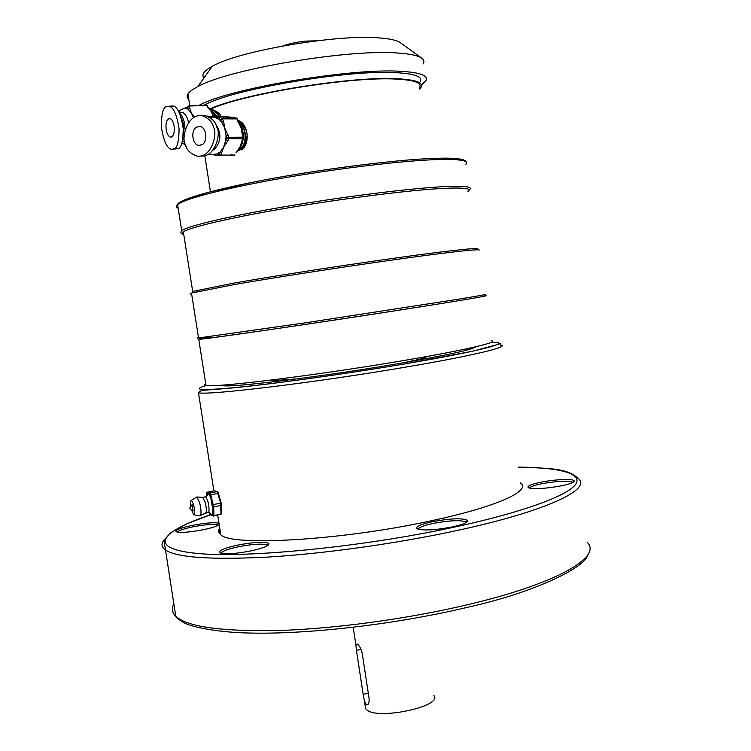 <?xml version="1.0" encoding="UTF-8"?>
<svg xmlns="http://www.w3.org/2000/svg" width="751" height="751" viewBox="0 0 751 751"><rect width="100%" height="100%" fill="white"/><g stroke="black" fill="none" stroke-linecap="round" stroke-linejoin="round"><path stroke-width="1.13" d="M520.499 482.987C531.802 490.713 496.233 507.15 429.478 521.156C340.475 540.485 230.998 546.484 220.794 534.75C218.297 532.863 217.959 530.685 219.771 528.216M572.891 482.424L572.703 482.208C567.418 480.471 556.876 481.015 541.096 483.86C534.045 485.371 530.187 486.789 529.53 488.112M466.221 522.443L465.845 521.945C460.325 519.889 449.314 520.405 432.792 523.485C423.611 525.522 418.786 527.446 418.316 529.286M267.703 545.536L267.365 545.113C262.916 543.414 253.247 543.968 238.358 546.775C227.694 549.112 221.939 551.29 221.113 553.318M218.241 525.052C214.655 523.785 206.318 524.348 193.223 526.77C183.873 528.723 178.588 530.516 177.386 532.149M475.815 346.812C472.811 349.637 446.075 355.411 395.589 364.104C317.138 377.49 223.817 388.624 222.23 385.347L221.986 385.197M227.581 385.817L232.031 384.371M562.086 485.709C545.423 488.723 534.168 489.361 528.291 487.634C526.855 486.169 530.835 484.404 540.232 482.358C553.665 479.485 572.553 478.509 574.046 480.678C574.834 482.104 570.844 483.775 562.086 485.709M452.44 526.911C435.054 530.178 423.282 530.807 417.105 528.788C415.172 526.789 420.109 524.451 431.938 521.776C450.046 518.425 461.846 517.918 467.347 520.246C468.427 522.18 463.451 524.405 452.44 526.911M250.928 550.896C235.27 553.872 224.934 554.529 219.902 552.877C218.128 550.736 224.07 548.136 237.729 545.095C254.026 542.034 264.38 541.471 268.792 543.414C269.759 545.508 263.808 547.995 250.928 550.896M219.208 524.63C217.058 526.254 211.632 527.972 202.93 529.793C189.121 532.346 180.202 533.003 176.156 531.755C174.936 530.065 180.456 527.915 192.707 525.296C205.736 522.865 214.495 522.189 218.992 523.25M465.977 348.99L470.577 349.046L471.487 347.788M200.395 515.721L206.093 512.576C206.6 510.098 206.262 506.54 205.07 501.921L202.639 497.312M199.869 515.862L200.752 515.026C201.334 512.107 200.93 507.901 199.531 502.419L196.856 496.993L196.133 497.378M191.683 510.37L193.758 514.792L194.471 514.172C194.744 508.202 193.739 503.574 191.439 500.269L190.792 500.945L190.745 505.329M209.782 512.877L211.425 515.036L212.533 514.097L212.89 510.473L211.172 499.565L209.538 493.848L208.018 493.341C209.031 493.811 210.083 495.885 211.172 499.565L213.753 506.869L213.894 515.665L212.974 515.627L212.805 505.301L213.537 504.569L220.672 503.17L217.17 491.586L214.533 490.75L207.473 492.112L210.064 492.956L217.17 491.586L218.072 492.196L221.367 503.621L221.489 513.937L213.406 516.068L209.904 514.444L213.894 515.665L221.489 513.937M206.628 496.336L206.929 494.365L208.018 493.341L206.497 492.844L207.473 492.112M206.497 492.844L206.563 496.373M218.072 492.196L217.874 493.445L210.759 494.815L209.538 493.848L210.064 492.956L210.759 494.815L213.753 506.869L220.888 505.47L221.367 503.621L220.672 503.17L220.991 514.247L220.503 514.651M209.426 512.745L209.904 514.444M192.162 504.634L189.74 508.117L190.782 509.891L193.091 510.445L192.012 504.672M365.202 705.94L365.624 708.766L367.23 710.249C379.743 720.068 443.465 705.865 433.881 695.586M366.394 704.729L364.413 700.824L363.165 694.384L356.462 650.422L355.927 645.175L357.11 643.926C359.269 645.278 360.978 648.498 362.264 653.595L369.041 698.064C369.361 702.41 368.666 704.701 366.929 704.926L366.394 704.729M271.89 380.072L275.119 380.532L297.518 378.823M205.736 383.789C203.793 384.681 203.887 385.272 206.018 385.563L208.609 385.732C224.399 386.361 302.634 376.871 378.664 364.657C454.777 352.463 502.137 341.949 491.145 340.691M491.276 342.39C515.327 341.761 481.4 350.97 404.864 363.878C350.022 373.163 283.174 382.597 242.704 386.831C202.348 390.82 190.116 390.379 206.009 385.526L198.771 339.405L201.306 339.142C216.757 337.481 294.88 326.187 371.135 314.5C447.483 302.794 495.294 294.824 484.611 295.781M401.785 363.052C418.42 359.776 426.709 357.607 426.634 356.556M238.011 120.695L243.944 125.07M247.276 134.739L245.615 143.441C243.728 147.356 241.165 149.778 237.936 150.716L237.767 150.763M242.226 147.318L245.53 142.728M246.769 132.57C245.727 127.689 243.371 124.328 239.71 122.488M479.204 249.952L477.655 248.806C477.148 248.14 467.948 248.844 450.074 250.909C403.935 256.138 290.731 273.007 233.401 283.221L192.688 291.426L183.338 231.843L182.268 233.899L183.779 234.641M479.298 250.017C478.819 249.37 469.563 250.102 451.52 252.214C404.977 257.565 290.459 274.631 232.547 284.892L191.496 293.078C189.515 293.725 189.562 294.054 191.655 294.073M467.995 191.561C472.539 188.36 463.517 187.346 440.931 188.52C407.746 190.397 344.343 198.348 287.84 207.924C231.252 217.508 190.219 227.159 183.338 231.843M181.066 233.017L180.615 232.688L181.686 230.566C188.623 225.779 230.069 215.969 287.257 206.272C344.371 196.574 408.45 188.576 441.926 186.736C464.7 185.591 473.797 186.652 469.206 189.919M419.574 89.087L420.823 87.679C424.08 82.732 416.279 79.756 397.401 78.752C352.604 75.954 243.324 93.584 210.224 108.801M419.987 81.972C423.226 76.893 415.406 73.805 396.5 72.687C348.858 69.355 230.951 89.472 204.234 105.178M423.151 63.929C424.475 61.779 424.033 59.883 421.818 58.221L400.508 42.779C397.288 40.432 390.576 38.845 380.381 38.01C338.626 33.786 238.358 50.824 212.251 66.351C203.896 70.932 201.146 74.771 204.019 77.86M421.442 84.882L425.667 81.08C429.074 75.776 420.926 72.528 401.231 71.336C351.365 67.75 226.971 88.947 198.931 105.459M419.405 87.895C422.625 83.004 414.899 80.066 396.218 79.08C351.515 76.302 242.376 94.063 210.609 109.13M421.818 58.221C418.288 55.63 410.525 53.922 398.537 53.086C349.459 48.702 227.863 69.233 197.691 86.703C192.622 89.331 189.374 91.753 187.947 93.959C186.605 96.09 186.886 97.949 188.811 99.536M213.218 109.956L219.208 113.129L221.038 116.114M219.818 114.18L215.565 111.242M173.969 125.229C173.087 121.343 171.716 119.099 169.857 118.517C166.562 119.071 165.38 123.023 166.281 130.374C167.163 134.269 168.534 136.513 170.411 137.095C173.678 136.56 174.87 132.598 173.969 125.229M173.453 149.186L178.203 148.595C181.348 147.928 183.028 141.301 183.235 128.721C181.038 114.443 177.649 106.867 173.068 105.985L171.144 106.088M166.121 106.745C162.976 107.665 161.39 114.462 161.362 127.135C163.671 141.197 167.06 148.595 171.519 149.327L174.091 148.886C177.227 148.219 178.898 141.592 179.085 128.984C176.879 114.678 173.5 107.093 168.937 106.21L166.121 106.745M183.291 135.077L183.526 123.849L181.244 117.682M182.7 139.902L184.295 136.278M185.131 130.195L184.511 123.202C183.497 118.489 181.892 115.232 179.677 113.429M184.69 141.488L182.296 141.686M218.794 116.105L218.1 114.678L212.852 109.871L211.754 109.824M219.264 118.198L219.039 117.541M218.457 116.095C216.786 112.453 214.814 110.388 212.524 109.89L211.36 109.853M216.776 117.898L216.541 117.25M216.053 116.076L212.298 110.979M193.373 117.719L191.505 113.317L188.248 109.299L186.323 108.332L184.267 108.332L186.464 107.327L186.323 108.332L189.121 106.435L191.505 113.317L194.725 116.931M180.522 112.462L182.136 112.378C185.018 113.241 187.168 116.612 188.585 122.479M212.721 116.048L211.791 112.152L207.595 107.13L211.791 112.152L213.519 116.058M218.372 112.659L217.668 113.617M216.964 111.711L216.382 112.152M219.283 116.105L216.945 112.857M216.532 116.086L214.26 112.988M218.015 112.368L217.302 113.213M216.626 111.561L216.128 111.871M215.584 112.321L214.664 113.392M208.421 107.402L206.225 105.065L188.67 106.013L187.478 106.633L187.337 107.637L188.248 109.299L190.031 108.097M187.262 106.783L188.67 106.013L206.675 105.478L207.595 107.13M185.704 146.417L185.797 145.619M236.387 152.706L240.095 146.745L242.047 140.681L243.408 138.606M243.549 137.245L242.366 134.908L241.146 128.017L237.016 118.911L222.775 118.836L220.653 119.484L221.414 121.746L223.526 121.089L224.737 128.046L228.924 137.264L226.802 137.921L225.826 139.921L227.853 140.841L223.723 147.008L220.85 155.072L218.832 154.162L223.723 147.008L225.826 139.921L226.051 135.659L224.737 128.046L221.414 121.746L218.935 119.249L214.27 117.043L209.491 116.245L220.127 117.672L218.935 119.249L220.653 119.484L221.855 117.907L236.096 118.001L224.023 116.377M202.197 144.68C208.111 141.357 206.412 127.219 199.991 126.45L196.405 127.219C190.51 130.655 192.303 144.708 198.715 145.422L202.197 144.68M200.62 156.011C215.237 157.907 221.16 133.256 216.87 127.229C215.809 122.084 212.12 118.282 205.821 115.814L202.01 115.72M213.481 127.238C212.42 122.075 208.731 118.264 202.432 115.795C187.468 112.819 180.916 138.456 185.403 144.474C186.455 149.721 190.228 153.57 196.743 156.011C211.472 158.668 217.959 133.378 213.481 127.238M200.489 145.394L198.715 145.422M215.396 123.671C221.808 133.387 221.338 142.033 214.016 149.599L212.993 150.162M211.782 154.622L217.123 153.889L219.808 152.19L221.827 153.101M237.795 150.735L239.55 149.862C247.727 145.225 247.201 126.159 238.264 121.446M237.954 150.576L239.278 149.862C247.295 145.309 247.023 126.722 238.349 121.671C241.634 125.699 243.286 130.627 243.277 136.429M241.418 149.825C250.618 144.708 248.328 122.779 237.936 120.489M241.944 144.014L243.193 139.029M243.268 134.823L243.193 134.063M234.922 154.762L234.049 155.382L230.857 154.856L232.979 154.809M217.874 155.391L212.552 154.715M229.637 117.015L231.13 117.25M237.767 121.146L241.146 128.017L242.798 135.011M242.423 140.587L240.095 146.745L236.002 152.81M245.483 136.682L245.455 135.49M243.23 127.51L239.682 123.446M228.163 135.002L226.051 135.659L226.802 137.921L228.839 138.841L227.853 140.841M207.304 116.152L207.858 116.011L207.295 116.217M208.684 116.79L209.491 116.245L207.135 116.161M232.341 155.119L220.85 155.072L219.855 155.71L218.832 154.162L217.123 153.889L218.147 155.438L219.583 155.664M242.047 140.681L243.117 137.142L243.587 137.358L243.033 138.7L228.839 138.841L228.924 137.264L243.117 137.142L242.366 134.908M236.302 118.029L221.902 117.916L223.526 121.089M316.537 40.817L305.741 41.098C296.607 42.094 288.975 43.708 282.845 45.942M198.461 392.754C199.25 391.365 201.259 390.511 204.507 390.191C209.031 389.844 227.365 388.671 249.801 386.117C290.778 381.555 353.317 372.627 404.967 363.888L472.463 351.261L498.852 344.211C500.56 342.963 501.095 343.235 500.476 345.038C510.915 346.446 474.069 355.523 406.507 366.976C316.359 382.475 207.304 395.617 198.461 392.754L213.894 490.872M518.19 467.094C548.155 468.455 566.817 467.723 577.951 478.274C592.999 488.741 547.413 511.159 455.585 530.816C396.021 543.658 323.719 553.731 267.722 557.082C210.524 559.983 176.335 557.552 165.164 549.798C161.258 546.822 161.014 543.386 164.431 539.49M173.828 604.086C171.388 608.535 172.035 612.609 175.781 616.318C187.384 626.916 221.836 631.647 279.147 630.493C335.218 628.7 407.342 618.918 466.559 604.959C557.862 583.602 602.649 556.538 587.094 542.222M210.458 514.82C160.817 531.314 146.332 548.408 196.171 553.337C245.192 558.406 361.531 547.197 453.773 527.249C522.189 512.539 567.136 495.876 575.444 484.611C583.565 473.327 558.988 467.422 518.199 467.113M205.746 513.196L208.938 512.013C209.322 505.583 208.215 500.504 205.624 496.787L205.201 496.871M361.015 649.324L356.462 650.422M368.281 693.098L363.165 694.384M198.489 337.612C196.471 338.034 196.49 338.147 198.546 337.959L305.066 322.864L458.41 299.208C480.724 295.547 489.389 293.941 484.414 294.383M465.536 164.666C470.023 160.705 460.832 158.996 437.946 159.541C404.301 160.517 340.09 168.083 282.958 178.071C225.741 188.06 184.399 198.808 177.611 204.601C175.762 206.149 175.95 207.37 178.184 208.262M177.752 205.492C174.298 200.892 210.045 190.012 269.374 179.038C328.572 168.064 400.396 159.268 436.491 158.292M181.686 230.566L177.611 204.601C179.264 202.761 182.286 200.939 186.689 199.118L207.952 192.397L252.195 182.352C313.543 170.055 396.96 159.296 436.885 158.283L438.565 158.236M457.406 300.898C416.833 307.591 327.98 321.203 266.38 330.149C203.953 339.114 185.009 341.414 209.548 337.039M185.178 144.859L186.239 146.727M207.52 105.778L205.952 105.131M223.836 116.358L209.557 116.245M220.127 117.672L213.875 116.968M238.198 121.258L237.485 119.146L236.143 118.01L237.457 119.033M587.535 555.186C586.428 565.653 540.157 591.3 466.155 607.615M267.497 545.235L268.792 543.414M465.995 522.076L467.347 520.246M572.806 482.311L574.046 480.678M465.808 607.69C394.65 624.579 305.807 634.698 248.018 632.99C216.241 632.276 190.895 626.681 183.61 622.598C178.015 619.087 175.405 616.993 175.781 616.318L164.047 540.692L170.665 532.675L186.595 523.907L210.43 514.801M219.592 533.642L218.963 529.624M267.45 545.695L267.365 545.113M465.939 522.612L465.845 521.945M217.724 515.205L220.794 534.75M202.845 497.369L196.856 496.993M191.439 500.269L196.8 496.974M206.722 496.261L207.445 494.318C208.309 494.374 207.698 495.2 205.624 496.787L202.779 497.34M209.98 512.98L210.533 513.703L208.562 512.661M193.974 514.829L199.804 515.834M365.624 708.766L364.413 700.824M355.927 645.175L353.195 627.31M367.624 704.748L366.929 704.926M212.251 66.351L197.691 86.703M187.947 93.959L189.815 105.957M204.826 155.767L210.43 191.749M191.496 293.078L198.546 337.959M436.885 158.283C455.697 157.71 465.498 158.987 466.305 162.113M182.268 233.899L180.615 232.688M197.447 290.168L196.264 291.839M181.93 142.962L185.572 144.971M186.107 108.285C182.502 108.538 180.127 109.768 178.982 111.965M179.264 112.537L182.136 112.378M173.068 105.985L168.937 106.21M208.656 107.815C213.134 111.58 210.937 108.135 214.993 116.067M171.425 137.029L170.411 137.095M184.802 144.736L186.361 147.008M205.821 115.814L202.432 115.795M208.947 153.936L211.651 154.603M214.27 117.043L209.642 117.306M230.726 117.156L231.543 117.325M243.071 139.282C242.348 144.389 240.376 148.407 237.147 151.326M234.049 155.382L234.744 155.25"/></g></svg>
